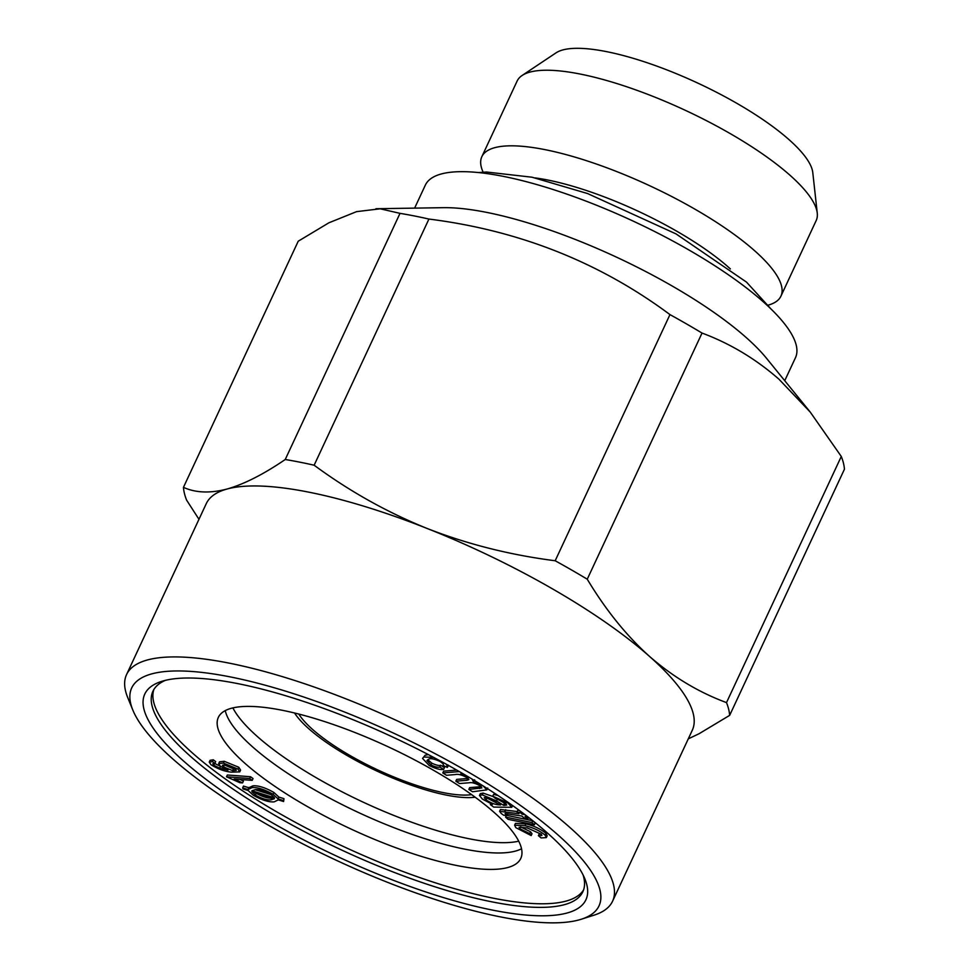<?xml version="1.0" encoding="UTF-8"?>
<svg xmlns="http://www.w3.org/2000/svg" width="971" height="971" viewBox="0 0 971 971"><rect width="100%" height="100%" fill="white"/><g stroke="black" fill="none" stroke-linecap="round" stroke-linejoin="round"><path stroke-width="1.46" d="M314.143 465.218C349.621 491.338 387.368 512.457 427.398 528.576C467.731 544.294 510.321 555.024 555.181 560.753L669.966 314.604C599.629 262.304 519.279 230.455 428.927 219.058L314.143 465.218A299.068 80.872 25 0 0 285.231 459.514L400.016 213.353L380.171 208.801L356.575 211.642L328.902 222.796L298.231 241.209L183.446 487.357C195.693 492.892 210.234 493.45 227.068 489.02C244.17 484.153 263.554 474.309 285.231 459.514M587.249 579.214C605.783 610.043 626.574 635.811 649.611 656.493C673.097 676.945 698.719 692.323 726.502 702.603L841.287 456.455L810.263 412.117L778.924 379.175C755.717 358.882 730.083 343.516 702.033 333.065L587.249 579.214A299.068 80.872 25 0 0 555.181 560.753M400.016 213.353A299.068 80.872 25 0 1 428.927 219.058M669.966 314.604A299.068 80.872 25 0 1 702.033 333.065M375.935 208.729L443.298 207.673A204.189 55.213 25 0 1 746.177 337.532A204.189 55.213 25 0 1 766.653 358.457L810.275 412.129M841.287 456.455A299.068 80.872 25 0 1 844.442 469.199L729.658 715.36L699.035 733.748L688.281 738.858M198.97 519.303L186.602 500.114A299.068 80.872 25 0 1 183.446 487.357M242.58 782.905L239.849 782.699L226.498 776.8L249.668 778.524L250.518 776.727L253.043 778.56L252.205 780.356L234.145 779.009L242.58 782.905L243.418 781.109L240.116 779.458M249.668 778.524L252.205 780.356M472.173 779.155L473.472 781.995L483.255 786.037L486.847 789.872L472.549 791.766L468.847 789.423L481.907 787.918L479.953 785.745C475.414 783.269 471.93 782.274 469.491 782.735L459.562 783.548L455.836 781.194L466.942 780.283L468.884 779.64L466.966 777.528C461.771 774.846 457.911 773.851 455.363 774.555L446.49 775.283L442.788 772.94L459.332 771.581M504.435 805.335L506.777 805.008L504.471 802.447L495.38 798.441L492.758 796.184L508.039 803.078L511.753 807.314L493.681 807.083L490.379 804.631L492.455 804.413L482.381 799.048L479.468 795.455L482.271 794.885L496.509 800.929L503.464 805.238L504.435 805.335L505.867 803.575M212.88 763.692L213.729 765.221L219.664 768.182L227.979 770.149L220.174 766.07L218.669 763.594L223.415 763.097L237.944 769.056L239.74 771.884L231.414 772.127C224.981 771.617 218.159 769.141 210.95 764.699L209.238 762.126L212.406 761.58L213.244 759.783L215.671 761.592L214.834 763.4L212.819 763.801M212.406 761.58L214.834 763.4M446.636 764.42L447.315 767.454L443.055 765.379C443.965 764.602 442.897 763.267 439.851 761.398C434.013 758.739 430.238 758.048 428.527 759.334L426.924 760.584L430.918 764.905C435.081 766.92 438.055 767.648 439.851 767.066L443.638 769.396C440.518 770.064 435.724 768.765 429.255 765.524L422.543 758.424L425.14 755.244L428.32 754.588M424.303 757.04L433.6 757.368M490.379 804.631L490.816 803.709M483.097 172.17L482.563 170.86A164.997 44.617 25 0 1 481.847 156.695L517.094 81.115A164.997 44.617 25 0 1 522.131 75.471A164.997 44.617 25 0 1 642.268 92.269A164.997 44.617 25 0 1 789.909 175.181A164.997 44.617 25 0 1 817.254 213.098A164.997 44.617 25 0 1 816.174 220.575L780.927 296.155A164.997 44.617 25 0 1 769.615 304.712L768.267 305.137M481.847 156.695A164.997 44.617 25 0 1 594.992 163.541A164.997 44.617 25 0 1 754.661 250.761A164.997 44.617 25 0 1 780.927 296.155M232.676 770.658L236.256 770.282L235.273 768.631L225.842 764.954L222.432 765.233L223.451 766.872L232.676 770.658L233.513 768.862L235.735 769.032M283.969 798.672L283.593 801.524L278.264 799.873L274.223 801.852C268.858 802.313 261.842 800.092 253.176 795.188L248.2 790.528L243.114 788.95L242.641 787.882L243.478 786.073L248.831 787.736L252.958 785.83C258.31 785.393 265.301 787.615 273.931 792.482L278.883 797.082L283.969 798.672L283.593 801.524M583.583 889.897A237.191 64.147 25 0 1 494.239 898.381A237.191 64.147 25 0 1 192.355 752.926A237.191 64.147 25 0 1 153.855 689.519M583.122 875.017A237.191 64.147 25 0 1 582.855 891.742A237.191 64.147 25 0 1 492.552 901.974A237.191 64.147 25 0 1 256.198 804.158A237.191 64.147 25 0 1 152.92 691.267A237.191 64.147 25 0 1 165.556 680.307M223.415 763.097L224.252 761.3L238.793 767.26L240.577 770.088L239.74 771.884M237.944 769.056L238.793 767.26M226.498 776.8L227.335 774.992L250.518 776.727M255.422 792.773L256.186 793.283C262.789 796.936 268.02 798.514 271.88 798.028L272.268 798.004M255.349 795.079C261.952 798.732 267.183 800.322 271.043 799.825L274.453 798.684L251.853 791.656L255.349 795.079L256.186 793.283M479.625 788.537L481.203 786.656M482.271 794.885L483.109 793.089L493.256 796.608M496.764 798.745L505.272 803.539M496.509 800.929L497.358 799.133M492.758 796.184L493.596 794.387L497.989 795.504M242.641 787.882L248.006 789.544L252.12 787.627C257.473 787.19 264.464 789.411 273.094 794.278L273.931 792.482M273.094 794.278L278.034 798.89L278.883 797.082M500.538 804.971L485.743 797.385L484.25 797.689L486.07 799.873C490.828 802.993 495.198 804.656 499.167 804.85L500.538 804.971M271.043 799.825L271.88 798.028M528.078 817.036L525.032 816.55L527.848 818.869L528.54 817.388M414.629 208.122L425.347 185.121A204.189 55.213 25 0 1 565.377 193.605A204.189 55.213 25 0 1 762.963 301.532A204.189 55.213 25 0 1 795.467 357.716L784.738 380.705M538.395 835.679L541.891 835.473L541.32 834.259L527.204 827.911L519.072 827.256L519.74 828.676L520.577 826.879L530.615 831.819L532.011 833.761L531.173 835.558L515.795 827.632L514.63 825.18L525.02 825.714L525.857 823.906C533.783 825.714 540.495 828.87 545.993 833.385L547.171 835.8L546.321 837.597L541.09 837.924L538.395 835.679L539.245 833.883L541.15 834.101M519.74 828.676L529.778 833.628L530.615 831.819M529.778 833.628L531.173 835.558M255.07 789.678L271.54 794.812M251.902 790.758L274.453 797.774L270.921 794.387C264.391 790.795 259.196 789.217 255.349 789.666L251.902 790.758M527.848 818.869L524.619 818.347L521.791 816.028L505.102 813.528L507.008 815.531L503.718 815.264L501.254 813.492L499.604 811.319L519 813.734L516.96 812.059L520.189 812.581L522.24 814.256L522.811 813.018M522.24 814.256L525.044 814.705M462.912 773.669L460.812 773.838L466.796 775.95M475.159 797.215A108.279 29.288 25 0 1 377.331 771.253A108.279 29.288 25 0 1 294.553 712.993M471.627 794.642A103.12 27.892 25 0 1 377.913 769.991A103.12 27.892 25 0 1 298.801 714.049M422.543 758.424L425.14 755.244M427.774 759.71L431.767 763.109C435.93 765.124 438.904 765.84 440.688 765.269L444.475 767.6L443.638 769.396M430.918 764.905L431.767 763.109M232.882 707.895A166.854 45.127 -155 0 0 257.376 736.552A166.854 45.127 -155 0 0 518.708 841.177M486.083 797.422L496.193 802.434M522.131 75.471L556.007 52.871A143.562 38.828 25 0 1 660.535 67.485A143.562 38.828 25 0 1 788.998 139.63A143.562 38.828 25 0 1 812.788 172.62L817.254 213.098M516.96 812.059L517.798 810.263L519.449 810.53M520.189 812.581L520.711 811.453M278.034 798.89L283.131 800.468M442.788 772.94L443.626 771.144L456.686 770.076M557.985 834.939A257.813 69.718 25 0 1 581.338 919.221A257.813 69.718 25 0 1 335.905 860.1A257.813 69.718 25 0 1 132.833 710.08A257.813 69.718 25 0 1 276.662 688.463A257.813 69.718 25 0 1 557.985 834.939M493.292 910.252A243.381 65.822 25 0 1 224.896 792.991A243.381 65.822 25 0 1 161.489 681.436A243.381 65.822 25 0 1 393.182 737.256A243.381 65.822 25 0 1 584.87 878.864A243.381 65.822 25 0 1 493.292 910.252M505.102 813.528L505.624 814.499L506.061 813.552M439.851 767.066L440.688 765.269M499.604 811.319L500.453 809.523L517.203 811.525M521.536 848.763A166.854 45.127 25 0 1 358.165 812.363A166.854 45.127 25 0 1 225.26 710.614M223.949 764.772L233.513 768.862M244.898 763.291A166.854 45.127 -155 0 0 406.364 851.494A166.854 45.127 -155 0 0 520.784 858.425A166.854 45.127 -155 0 0 494.227 812.521A166.854 45.127 -155 0 0 332.762 724.317A166.854 45.127 -155 0 0 218.341 717.387A166.854 45.127 -155 0 0 244.898 763.291M455.836 781.194L456.673 779.397L468.216 778.439M525.02 825.714C532.945 827.51 539.658 830.666 545.156 835.181L545.993 833.385M545.156 835.181L546.321 837.597M507.008 815.531L507.809 813.795M218.669 763.594L219.519 761.798L224.252 761.3M132.833 710.08L127.735 697.615A268.13 72.509 25 0 1 126.558 674.59L206.277 503.633A268.13 72.509 25 0 1 227.068 489.02A268.13 72.509 25 0 1 427.398 528.576A268.13 72.509 25 0 1 649.611 656.493A268.13 72.509 25 0 1 692.287 730.265L612.567 901.222A268.13 72.509 25 0 1 594.179 915.119L581.338 919.221M248.006 789.544L248.989 787.408M503.464 805.238L504.301 803.43M126.558 674.59A268.13 72.509 25 0 1 310.429 685.72A268.13 72.509 25 0 1 569.88 827.462A268.13 72.509 25 0 1 612.567 901.222M209.238 762.126L210.076 760.329L213.244 759.783M252.12 787.627L252.958 785.83M214.542 763.388L220.611 766.41M468.847 789.423L469.685 787.615L480.463 786.728M479.468 795.455L480.317 793.647L483.109 793.089M507.056 815.422L532.763 820.75L535.227 822.983L534.39 824.78L508.027 819.318L505.563 817.097L531.926 822.546L534.39 824.78M514.63 825.18L515.48 823.384L525.857 823.906M535.203 177.911A142.312 38.488 25 0 1 728.481 267.219A142.312 38.488 25 0 1 730.374 268.918M219.664 768.182L220.514 766.374M486.07 799.873L486.908 798.077M223.451 766.872L224.289 765.075M213.729 765.221L214.579 763.424M505.563 817.097L506.316 815.482M531.926 822.546L532.763 820.75M726.502 702.603A299.068 80.872 25 0 1 729.658 715.36M504.859 811.477L505.697 809.68M466.942 780.283L467.779 778.475M512.591 805.517L511.753 807.314M448.468 765.209L447.619 767.005M474.637 779.834L473.799 781.631M487.685 788.076L486.847 789.872M478.448 172.559L486.544 172.025L532.072 177.22L587.564 193.545L676.022 233.902L746.517 282.124L770.962 308.96"/></g></svg>
